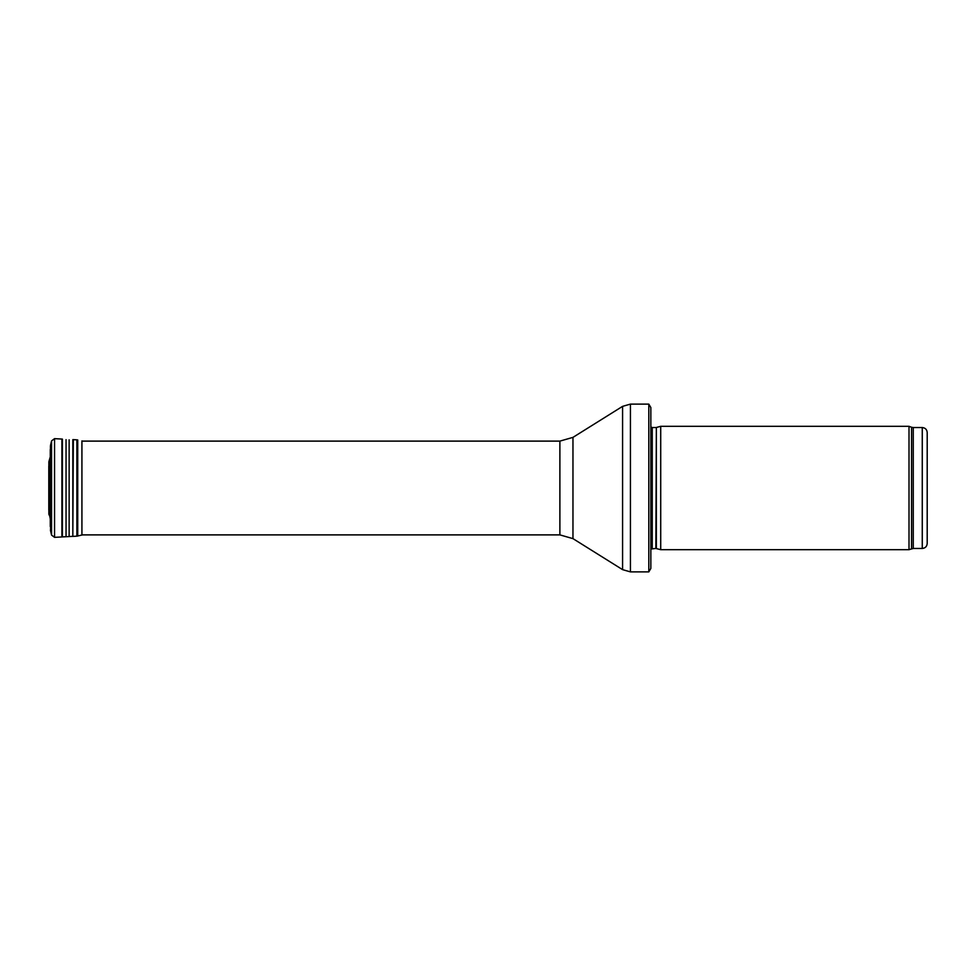 <?xml version="1.0" encoding="UTF-8"?>
<svg xmlns="http://www.w3.org/2000/svg" width="976" height="976" viewBox="0 0 976 976"><rect width="100%" height="100%" fill="white"/><g stroke="black" fill="none" stroke-linecap="round" stroke-linejoin="round"><path stroke-width="1.46" d="M927.2 543.522L927.2 432.478L927.2 543.522C926.907 546.511 925.26 548.158 922.271 548.451L913.268 548.451L909.01 549.683L660.715 549.683L660.715 426.317L909.01 426.317L909.01 549.683M656.36 548.524L656.36 427.476L655.86 548.451L660.715 549.683M655.86 548.451L650.846 549.037M650.846 407.565L650.846 568.435L648.808 571.887L648.808 404.113L650.846 407.565L650.846 554.624M648.808 571.887L630.423 571.887L622.578 569.642L572.961 538.63L559.882 534.885L81.923 534.885M51.203 481.705L51.203 494.295M48.873 514.254L48.873 461.746L50.313 456.744L49.849 516.389L48.873 514.254L48.861 509.106M54.546 438.651L54.546 537.349L61.891 536.959L61.891 439.041L54.546 438.651L51.557 440.908L51.557 535.092L50.581 530.907L50.581 445.093L51.557 440.908L50.459 445.934L50.276 526.015M62.403 439.09L62.403 536.91L72.822 536.361L72.822 439.639L76.884 439.822L76.884 536.178L82.533 534.885M66.051 439.664L66.051 536.336M69.137 439.822L69.137 536.178M77.726 439.944L77.726 536.056M81.923 535.092L81.923 440.908L82.533 441.115M48.873 461.746L48.8 509.948M927.2 432.478C926.907 429.489 925.26 427.842 922.271 427.549L922.271 548.451M922.271 427.549L913.268 427.549L913.268 548.451M913.268 427.549L911.572 427.256L911.572 548.744M655.86 427.549L652.249 427.549L652.249 548.451M648.808 404.113L630.423 404.113L630.423 571.887M559.882 534.885L559.882 441.115L572.961 437.37L622.578 406.358L622.578 569.642M572.961 437.37L572.961 538.63M50.276 449.472L50.276 526.528M73.334 439.639L72.822 536.361M911.572 427.256L909.01 426.317M656.36 427.476L660.715 426.317M652.249 427.549L650.846 426.963M622.578 406.358L630.423 404.113M559.882 441.115L81.923 441.115M50.313 519.256L49.849 516.389M50.276 473.702L50.276 502.298M50.581 530.907L50.459 530.066M54.546 537.349L51.557 535.092M73.334 536.361L76.884 536.178M48.8 466.138L48.8 509.862L48.8 466.138"/></g></svg>
